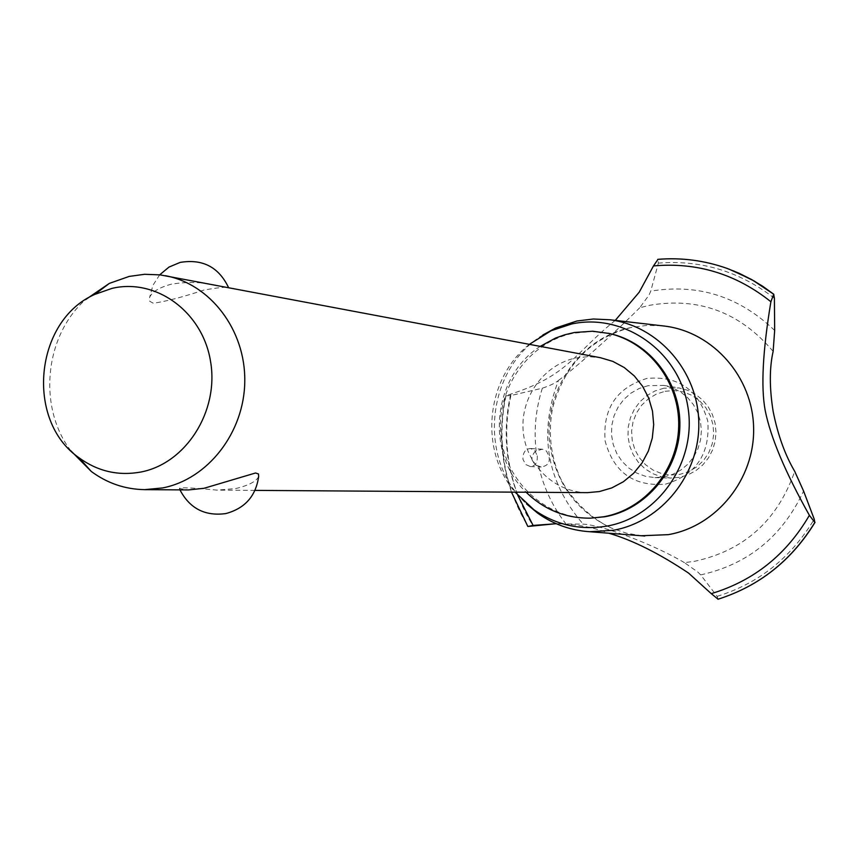 <?xml version="1.0" encoding="UTF-8"?>
<svg xmlns="http://www.w3.org/2000/svg" width="858" height="858" viewBox="0 0 858 858"><rect width="100%" height="100%" fill="white"/><g stroke="black" fill="none" stroke-linecap="round" stroke-linejoin="round"><path stroke-width="0.64" stroke-dasharray="4.29 3.22" d="M609.566 333.526L591.419 331.467L573.262 333.269C528.582 342.321 496.031 388.492 500.836 435.006C505.137 481.574 546.128 519.573 591.827 518.125M540.261 346.364C492.395 376.812 485.006 453.163 526.136 492.224M587.419 492.642C554.568 492.578 525.74 464.586 523.166 430.909C520.248 397.265 544.036 364.318 576.222 357.904L588.298 356.628L600.385 357.7M216.345 285.317C202.563 282.014 187.623 281.617 171.536 284.127C159.223 287.451 151.92 291.892 149.614 297.469L149.732 301.287L153.292 303.228C165.422 301.576 182.314 297.179 203.968 290.047C218.007 287.591 226.212 286.786 228.582 287.634L228.754 287.655M258.666 476.48C256.467 481.349 248.841 485.381 235.778 488.556L217.16 490.132C191.86 487.73 179.268 487.194 179.397 488.524L188.503 489.939M70.882 450.825C37.602 407.421 44.53 335.864 85.51 299.656M529.407 344.326C485.8 378.657 478.882 450.085 515.09 492.149M661.84 325.761L646.846 325.418L630.887 327.563C577.799 338.106 540.433 395.72 550.761 449.742C558.108 486.389 578.389 512.516 611.604 528.131L626.179 533.097L641.355 535.757M665.422 484.169C695.988 475 710.124 454.032 707.818 421.257C698.744 389.864 678.431 375.589 646.889 378.432C616.537 387.762 602.616 408.623 605.137 441.012C613.652 472.308 633.751 486.701 665.422 484.169M773.133 351.394C740.014 312.248 698.809 296.889 649.517 305.309L639.693 307.775L649.034 295.077L650.739 291.152L658.354 263.127L658 259.363M718.071 599.206L717.149 596.353L700.675 574.881L697.747 571.996L684.427 562.644L694.54 561.304C743.972 550.686 777.369 520.709 794.722 471.364M684.427 562.644C653.721 544.444 602.209 524.957 583.193 524.163L555.555 523.745M556.306 523.734C575.739 524.045 593.232 527.198 608.783 533.204M531.896 459.631L534.92 464.661L541.216 466.988C547.715 465.883 550.289 462.365 548.948 456.435L546.535 451.072L542.256 449.217L536.143 450.976L534.437 452.305L532.153 455.973L531.896 459.631M537.258 455.823C537.676 462.526 535.36 466.098 530.287 466.559L525.643 464.478L522.93 459.212C522.876 452.445 525.428 448.873 530.587 448.509L534.781 450.568L537.258 455.823M615.261 320.388C573.959 353.732 568.554 375.418 510.724 394.122L505.598 395.806L510.885 395.538L542.353 388.191C550.085 385.617 555.448 383.043 558.44 380.459C538.309 433.558 546.557 481.456 583.193 524.163M558.44 380.459C575.182 368.221 616.602 331.188 639.693 307.775M510.724 394.122C502.949 428.582 505.287 462.28 517.728 495.216M648.155 385.671L639.156 388.492L630.909 393.157L623.777 399.485L618.071 407.175L614.017 415.905L611.808 425.3L611.529 434.952L613.191 444.433L616.73 453.356L621.986 461.325L628.753 467.996L636.722 473.069L645.559 476.319L654.879 477.595L664.146 476.876L672.801 474.324L680.802 470.055L687.837 464.221L693.618 457.067L697.908 448.873L700.536 439.972L701.394 430.716L700.45 421.482L697.736 412.634L693.361 404.547L687.515 397.522L680.437 391.859L672.404 387.773L663.738 385.414L648.155 385.671M663.856 388.202L655.04 390.948L646.964 395.517L639.982 401.694L634.384 409.212L630.426 417.749L628.26 426.93L627.992 436.357L629.622 445.634L633.086 454.354L638.245 462.151L644.862 468.661L652.67 473.616L661.325 476.801L670.463 478.056L679.536 477.348L687.998 474.86L695.838 470.677L702.723 464.982L708.386 457.99L712.59 449.989L715.164 441.28L716.001 432.239L715.068 423.209L712.408 414.575L708.129 406.66L702.402 399.796L695.473 394.262L687.601 390.261L679.118 387.955L663.856 388.202M665.132 391.28L674.302 390.551L683.397 391.934L691.966 395.377L699.57 400.707L705.823 407.668L710.403 415.894L713.073 424.989L713.695 434.48L712.237 443.886L708.783 452.724L703.496 460.553L696.642 466.977L688.599 471.664L679.75 474.399L670.559 475.032L661.486 473.541L652.981 470.023L645.463 464.65L639.317 457.689L634.823 449.506L632.207 440.497L631.606 431.102L633.043 421.793L636.443 413.03L641.645 405.244L648.391 398.82L656.349 394.09L665.132 391.28M542.867 334.995C486.068 369.283 477.348 459.341 526.512 503.882M505.941 395.999C501.179 418.414 500.686 440.915 504.461 463.492C508.344 486.046 516.237 507.035 528.142 526.447M505.898 395.999C501.147 418.414 500.654 440.905 504.418 463.492C508.311 486.046 516.205 507.035 528.11 526.447M538.824 466.613C543.64 487.559 552.552 506.488 565.561 523.412M510.885 395.538C505.952 417.921 505.373 440.422 509.148 463.009C513.041 485.585 521.02 506.531 533.097 525.857M542.353 388.191C535.81 408.676 533.74 429.601 536.143 450.976M717.149 596.353C758.772 583.408 791.14 557.679 814.231 519.176M700.675 574.881C748.026 564.392 782.335 536.454 803.592 491.066M774.667 330.48C739.328 296.514 698.015 283.408 650.739 291.152M774.399 298.284C739.789 271.439 701.104 259.727 658.354 263.127M728.989 269.112L728.774 269.026C705.78 260.628 682.196 257.411 658.032 259.373M159.685 274.828L152.896 285.36L149.614 297.469M179.397 488.524L179.966 489.886M255.019 490.39L217.16 490.132M551.522 523.83L560.553 523.53M530.287 466.559L541.216 466.988M530.587 448.509L542.256 449.217M511.475 492.127C500.707 460.596 498.755 428.496 505.598 395.806M630.887 327.563C590.69 338.073 564.607 364.854 552.638 407.925C548.069 431.628 550.364 454.397 559.523 476.254C568.135 495.463 588.213 517.395 611.604 528.131M654.879 477.595L670.463 478.056M663.738 385.414L679.118 387.955"/><path stroke-width="1.29" d="M526.136 492.224C544.122 509.727 565.572 518.382 590.497 518.157L605.008 516.741C646.063 509.448 678.968 470.13 679.868 426.447C681.07 382.765 650.15 342.342 609.566 333.526L592.717 331.231L574.485 332.486L564.746 334.781L555.469 338.106L540.261 346.364M590.497 518.157L603.7 516.773C644.83 509.47 677.777 470.077 678.689 426.319C679.89 382.561 648.916 342.074 608.279 333.236M85.51 299.656L109.384 283.376L129.193 276.415L144.627 274.292L160.146 274.882L600.385 357.7L612.805 361.379L624.27 367.546L634.352 375.976L642.621 386.325L648.755 398.209L652.498 411.143L653.689 424.613L652.295 438.095L648.369 451.04L642.063 462.934L633.622 473.294L623.412 481.724L611.829 487.891L599.345 491.57L587.419 492.642L255.019 490.39M165.272 275.697C210.296 283.848 245.56 330.04 244.777 381.263C244.348 432.475 207.904 479.257 162.548 487.945L144.702 489.639C125.129 489.339 107.325 483.279 91.302 471.471L70.882 450.825M144.702 489.639L188.503 489.939L204.022 488.288L255.534 472.994L258.483 473.959L258.666 476.48C255.888 496.096 244.905 508.462 225.729 513.588C204.965 516.366 189.704 508.462 179.966 489.886M140.841 472.029C185.746 463.524 218.972 411.625 210.639 361.937C202.981 312.098 156.242 277.885 112.001 288.374L94.83 294.391C34.577 320.581 24.957 420.667 79.118 457.85C97.791 471.374 118.361 476.104 140.841 472.029M515.09 492.149L533.912 509.727C555.909 524.999 580.158 530.469 606.638 526.147C659.137 517.17 697.758 460.285 687.644 405.502C678.313 350.579 623.305 312.687 571.664 323.981L551.115 330.738L529.407 344.326M526.512 503.882L537.816 513.277C553.378 524.27 570.645 530.416 589.596 531.713L613.159 530.308C661.572 521.868 699.86 474.292 698.798 422.79C698.155 371.278 658.429 325.858 609.974 319.777L593.382 319.004L576.908 321.01L555.63 328.013L542.867 334.995M641.355 535.757L668.285 534.652C716.569 526.319 754.718 479.225 753.624 428.228C752.949 377.209 713.309 332.185 664.961 326.126L661.84 325.761M608.783 533.204C632.571 540.154 659.148 553.431 688.524 573.058L711.25 593.639C753.667 580.877 786.378 554.772 809.384 515.315C785.242 472.243 770.495 437.226 765.154 410.274C760.842 386.872 762.762 350.686 770.902 301.737C736.057 273.981 696.91 262.044 653.485 265.926L639.21 292.203L615.261 320.388M770.902 301.737L773.691 294.208L774.399 298.284L774.667 330.48L773.133 351.394C769.401 367.9 769.401 387.934 773.155 411.486C777.852 434.995 785.049 454.954 794.722 471.364L803.592 491.066L814.231 519.176L814.843 522.436L809.384 515.315M711.25 593.639L718.071 599.206M555.555 523.745L528.142 526.447L533.097 525.428L556.306 523.734M517.728 495.216L533.097 525.428M773.691 294.208L752.123 279.826L738.952 273.198L726.973 268.372C704.504 260.446 681.52 257.443 658 259.363L653.485 265.926M814.875 522.436C791.559 560.467 759.276 586.068 718.007 599.227C759.244 586.068 791.537 560.478 814.843 522.436M773.712 294.219L762.869 286.368L751.458 279.451L728.989 269.112M228.582 287.634C218.779 267.085 202.638 258.676 180.148 262.409L168.983 267.085L159.685 274.828M79.118 457.85L91.302 471.471M94.83 294.391L109.384 283.376M609.974 319.777L664.961 326.126M527.809 526.415L511.475 492.127M718.049 599.216C759.405 586.014 791.73 560.392 815.025 522.35M733.483 270.86L754.418 281.124L773.819 294.283M657.764 259.341C681.359 257.411 704.429 260.424 726.973 268.372M589.596 531.713L644.787 536.025M533.912 509.727L537.816 513.277M551.115 330.738L555.63 328.013"/></g></svg>
